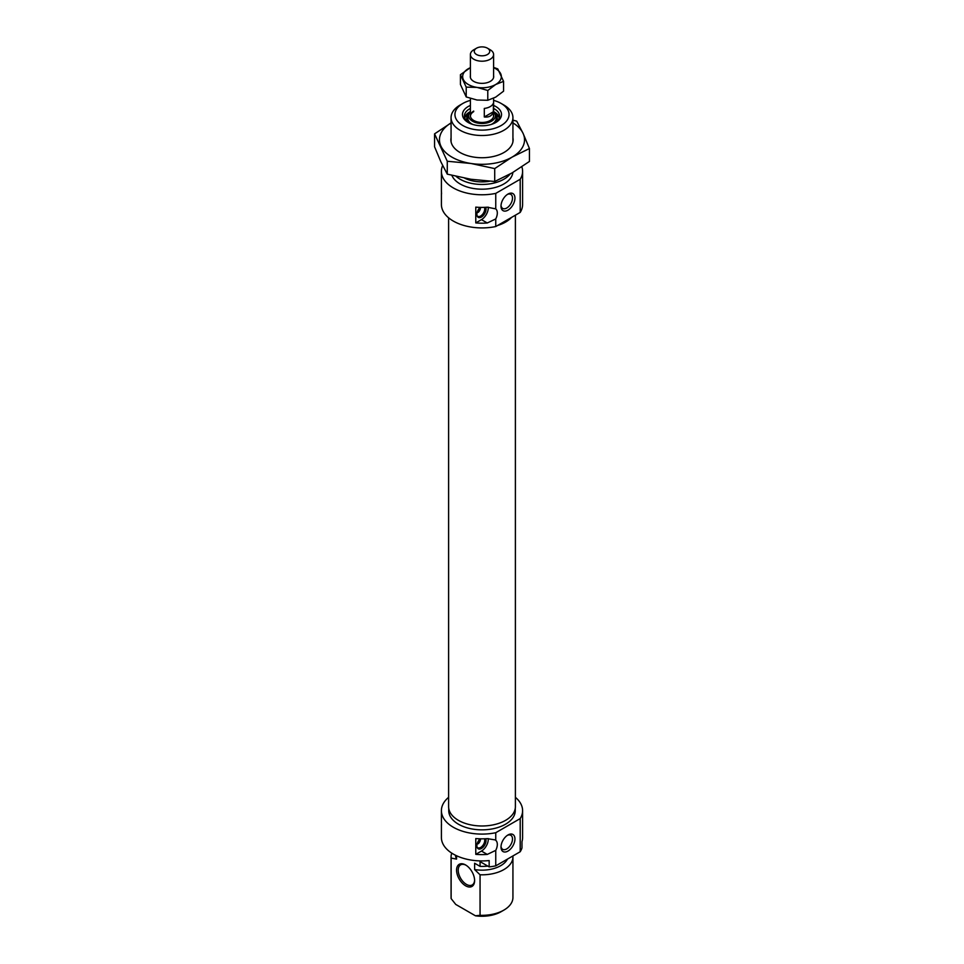 <?xml version="1.0" encoding="UTF-8"?>
<svg xmlns="http://www.w3.org/2000/svg" width="964" height="964" viewBox="0 0 964 964"><rect width="100%" height="100%" fill="white"/><g stroke="black" fill="none" stroke-linecap="round" stroke-linejoin="round"><path stroke-width="1.45" d="M485.687 838.74A6.471 3.736 -60 0 1 481.458 848.465A6.471 3.736 -60 0 1 477.18 847.525A6.471 3.736 -60 0 1 480.205 838.813M477.011 847.019A5.796 3.35 120 0 0 477.734 847.73A5.796 3.35 120 0 0 480.638 847.44A5.796 3.35 120 0 0 484.458 838.788M441.404 822.87L441.404 810.652A40.596 23.437 0 0 0 453.297 827.233A40.596 23.437 0 0 0 495.749 832.715L495.749 840.319A9.664 5.579 -60 0 1 497.316 844.44A9.664 5.579 -60 0 1 495.749 850.369L487.266 854.417L481.458 851.067A9.664 5.579 120 0 0 488.29 839.234A9.664 5.579 120 0 0 488.266 838.584M448.742 808.447L448.742 810.652A33.258 19.196 0 0 0 458.49 824.232A33.258 19.196 0 0 0 494.725 828.389A33.258 19.196 0 0 0 515.258 810.652L515.258 808.447M507.98 834.969L507.98 834.969A9.857 5.688 120 0 0 501.003 847.043A9.857 5.688 120 0 0 507.98 851.067A9.857 5.688 120 0 0 514.945 838.993A9.857 5.688 120 0 0 507.98 834.969M501.027 846.284A8.122 4.687 120 0 0 502.69 849.344A8.122 4.687 120 0 0 506.739 848.935A8.122 4.687 120 0 0 512.053 841.777A8.122 4.687 120 0 0 510.8 835.27A8.122 4.687 120 0 0 507.329 835.378M465.6 885.796A12.761 7.363 60 0 1 456.575 870.167A12.761 7.363 60 0 1 465.6 864.961L465.6 864.961A12.761 7.363 60 0 1 474.613 880.59A12.761 7.363 60 0 1 465.6 885.796M466.01 865.214A11.604 6.7 -120 0 0 460.611 864.865A11.604 6.7 -120 0 0 458.84 874.155A11.604 6.7 -120 0 0 466.419 884.374A11.604 6.7 -120 0 0 472.215 884.952A11.604 6.7 -120 0 0 474.613 880.096M487.266 854.417A40.596 23.437 0 0 1 475.782 854.345L475.782 838.56A40.596 23.437 180 0 0 487.266 838.632L495.098 839.897M515.391 797.324A40.596 23.437 0 0 1 522.596 810.652A40.596 23.437 0 0 1 520.198 818.593L520.198 851.742L495.749 865.865A40.596 23.437 0 0 1 489.158 866.877L489.158 860.563A40.596 23.437 180 0 1 453.297 854.068A40.596 23.437 180 0 1 441.404 837.499L441.404 824.582M495.749 865.865L495.749 850.369M448.609 797.324A40.596 23.437 0 0 0 441.404 810.652M520.198 851.742A40.596 23.437 0 0 0 521.97 847.934L521.97 841.62A40.596 23.437 180 0 0 522.596 837.499L522.596 810.652M451.779 853.14A30.932 17.858 0 0 0 451.068 856.96L451.068 897.484A30.932 17.858 0 0 0 451.128 898.593L451.128 858.068L456.562 859.117A26.486 15.291 180 0 1 455.526 855.261M451.068 856.96A30.932 17.858 0 0 0 451.128 858.068M507.438 859.117A26.486 15.291 180 0 1 474.625 869.552L480.06 874.782L480.06 915.306A30.932 17.858 0 0 0 503.871 910.112A30.932 17.858 0 0 0 512.932 897.484L512.932 856.96A30.932 17.858 0 0 0 512.884 855.972M480.06 874.782A30.932 17.858 0 0 0 512.932 856.96M451.128 898.593L455.731 904.413L475.457 915.8L480.06 915.306M474.625 869.552L474.625 863.238L480.06 866.371L480.06 861.635L489.158 866.877M456.562 855.767L456.562 859.117M487.784 866.094A30.932 17.858 180 0 1 480.06 866.371M503.871 910.112L501.135 911.691A27.064 15.629 180 0 1 475.457 915.8M520.198 818.593L495.749 832.715M475.782 854.345L481.458 851.067M493.604 105.438A19.521 11.279 180 0 1 495.809 106.534A19.521 11.279 180 0 1 495.809 122.476A19.521 11.279 180 0 1 468.191 122.476L468.191 122.476A19.521 11.279 180 0 1 470.396 105.438M495.086 122.862A17.593 10.158 0 0 0 499.593 116.078A17.593 10.158 0 0 0 494.436 108.896A17.593 10.158 0 0 0 493.604 108.438M470.396 108.438A17.593 10.158 0 0 0 464.407 116.078A17.593 10.158 0 0 0 468.914 122.862M485.687 207.296A6.471 3.736 -60 0 1 481.458 217.02A6.471 3.736 -60 0 1 477.18 216.093A6.471 3.736 -60 0 1 480.205 207.381M477.011 215.587A5.796 3.35 120 0 0 477.734 216.285A5.796 3.35 120 0 0 480.638 216.008A5.796 3.35 120 0 0 484.458 207.356M441.548 193.897L441.404 191.438L441.548 193.897M441.404 193.149L441.404 204.476A40.596 23.437 180 0 0 453.297 221.057A40.596 23.437 180 0 0 495.749 226.54L495.749 218.936L487.266 222.985A40.596 23.437 0 0 1 475.782 222.913L475.782 207.127A40.596 23.437 180 0 0 487.266 207.2L495.749 208.887L495.749 193.39A40.596 23.437 180 0 1 453.297 187.908A40.596 23.437 180 0 1 441.404 171.327L441.404 191.438M507.98 194.065L507.98 194.065A9.857 5.688 120 0 0 501.003 206.139A9.857 5.688 120 0 0 507.98 210.164A9.857 5.688 120 0 0 514.945 198.09A9.857 5.688 120 0 0 507.98 194.065L507.98 194.065M501.027 205.38A8.122 4.687 120 0 0 502.69 208.429A8.122 4.687 120 0 0 506.739 208.031A8.122 4.687 120 0 0 512.053 200.874A8.122 4.687 120 0 0 510.8 194.367A8.122 4.687 120 0 0 507.329 194.463M462.865 125.549A27.064 15.629 0 0 0 501.135 125.549A27.064 15.629 0 0 0 501.135 103.449L503.871 105.028A30.932 17.858 180 0 1 512.932 117.656A30.932 17.858 180 0 1 493.833 134.153A30.932 17.858 180 0 1 460.129 130.285A30.932 17.858 180 0 1 451.068 117.656A30.932 17.858 180 0 1 460.129 105.028L462.865 103.449A27.064 15.629 0 0 0 462.865 125.549M464.72 178.183A26.486 15.291 0 0 0 489.64 181.232M456.117 176.376A30.932 17.858 0 0 0 460.129 179.22A30.932 17.858 0 0 0 510.149 174.002M451.863 175.34A30.932 17.858 0 0 0 460.129 183.955A30.932 17.858 0 0 0 492.941 188.04A30.932 17.858 0 0 0 512.872 172.448M522.596 171.327L522.596 204.476A40.596 23.437 180 0 1 520.198 212.417L520.198 179.268A40.596 23.437 180 0 0 522.596 171.327A40.596 23.437 180 0 0 521.837 166.796M441.404 171.327A40.596 23.437 180 0 1 442.657 165.543M495.098 208.453L495.749 208.887A9.664 5.579 120 0 1 495.749 218.936M475.782 222.913L481.458 219.635A9.664 5.579 120 0 0 488.266 207.152M495.749 226.54L520.198 212.417M495.749 193.39L520.198 179.268M503.871 105.028L501.135 103.449A27.064 15.629 0 0 0 493.604 100.377M470.396 100.377A27.064 15.629 0 0 0 462.865 103.449M470.396 111.896A13.4 7.736 0 0 0 468.853 114.294A13.4 7.736 0 0 0 475.782 122.609A13.4 7.736 0 0 0 491.58 121.175A13.4 7.736 0 0 0 495.147 114.294A13.4 7.736 0 0 0 493.604 111.896M473.71 111.077A11.604 6.7 0 0 0 470.396 115.764A11.604 6.7 0 0 0 477.626 121.97A11.604 6.7 0 0 0 490.29 120.452A11.604 6.7 0 0 0 493.604 115.764L493.604 98.232M476.529 54.514A7.736 4.471 0 0 0 487.471 54.514A7.736 4.471 0 0 0 487.471 48.2L490.206 49.779A11.604 6.7 180 0 1 493.604 54.514A11.604 6.7 180 0 1 486.434 60.696A11.604 6.7 180 0 1 473.794 59.25A11.604 6.7 180 0 1 470.396 54.514A11.604 6.7 180 0 1 473.794 49.779L476.529 48.2A7.736 4.471 0 0 0 476.529 54.514M484.302 116.993L484.302 108.438A11.604 6.7 0 0 0 493.375 103.196L493.375 111.764C492.146 115.74 489.122 117.488 484.302 116.993L493.375 111.764M490.206 49.779L487.471 48.2A7.736 4.471 0 0 0 476.529 48.2M497.581 225.48A33.391 19.28 0 0 0 511.523 217.43M448.609 217.816L448.609 806.711A33.391 19.28 0 0 0 480.554 825.967A33.391 19.28 0 0 0 515.391 806.711L515.391 215.201M512.932 137.756A31.125 17.967 180 0 1 504.015 152.469L504.015 152.469A31.125 17.967 180 0 1 459.985 152.469A31.125 17.967 180 0 1 451.068 137.756M512.932 122.898A42.536 24.558 180 0 1 523.091 133.406A42.536 24.558 180 0 1 512.077 157.12A42.536 24.558 180 0 1 470.986 163.482A42.536 24.558 180 0 1 440.909 146.118A42.536 24.558 180 0 1 451.068 122.898M451.923 122.392L434.559 133.863L447.272 161.253L470.986 163.482L494.713 168.592L512.077 157.12L529.441 148.54L523.091 133.406L516.728 121.151L512.932 120.163M529.441 148.54L529.441 161.446L512.077 172.905L494.713 181.497L470.986 179.268L447.272 174.159L440.909 161.904L434.559 146.769L434.559 133.863M494.713 181.497L494.713 168.592M447.272 174.159L447.272 161.253M493.604 67.685A19.328 11.158 180 0 1 500.678 73.722A19.328 11.158 180 0 1 495.677 84.507A19.328 11.158 180 0 1 487.001 87.399A19.328 11.158 180 0 1 476.999 87.399A19.328 11.158 180 0 1 463.323 79.506A19.328 11.158 180 0 1 468.323 68.721A19.328 11.158 180 0 1 470.396 67.685M493.604 67.408L497.786 68.914L503.57 81.362L495.677 84.507L487.784 90.471L476.999 87.399L466.214 87.134L460.431 74.686L470.396 67.625M470.396 75.746A11.701 6.748 0 0 0 473.734 81.386A11.701 6.748 0 0 0 485.025 83.133A11.701 6.748 0 0 0 490.266 81.386A11.701 6.748 0 0 0 493.604 75.746M460.431 74.686L460.431 84.495L466.214 96.942L476.999 100.027L487.784 100.28L495.677 97.135L503.57 91.17L503.57 81.362M487.784 90.471L487.784 100.28M466.214 87.134L466.214 96.942M478.313 209.718L478.313 212.285A4.446 2.567 120 0 0 480.494 207.561A4.446 2.567 120 0 0 480.494 207.381L480.494 207.561M478.313 212.285L477.12 212.574M478.313 841.15L478.313 843.717A4.446 2.567 120 0 0 480.494 838.993A4.446 2.567 120 0 0 480.494 838.813L480.494 838.993M478.313 843.717L477.12 844.006M487.266 222.985L481.458 219.635M469.42 112.137A17.593 10.158 0 0 0 464.624 117.656M499.376 117.656A17.593 10.158 0 0 0 494.303 111.981M470.396 111.583A17.207 9.929 0 0 0 469.697 111.981L469.697 111.981A17.207 9.929 0 0 0 464.829 118.295M499.171 118.295A17.207 9.929 0 0 0 493.604 111.583M468.805 114.415A15.328 8.845 0 0 0 467.564 121.886M496.436 121.886A15.328 8.845 0 0 0 495.195 114.415M491.327 124.404A14.207 8.206 0 0 0 492.158 123.958A14.207 8.206 0 0 0 495.942 116.656L495.147 114.294M468.853 114.294L468.058 116.656A14.207 8.206 0 0 0 472.673 124.404M473.71 111.631A11.604 6.7 0 0 0 470.408 116.041M512.932 117.656L512.932 141.756M451.068 117.656L451.068 141.756M499.388 117.644L493.604 111.463M470.396 111.463L464.612 117.644M470.589 115.198L470.396 116.307M493.604 116.307L493.411 115.198M493.604 77.481L493.604 54.514M470.396 115.764L470.396 98.449M470.396 77.481L470.396 54.514M441.488 191.993A2.904 2.904 0 0 0 441.548 193.463M441.488 823.437A2.904 2.904 0 0 0 441.548 824.895"/></g></svg>
